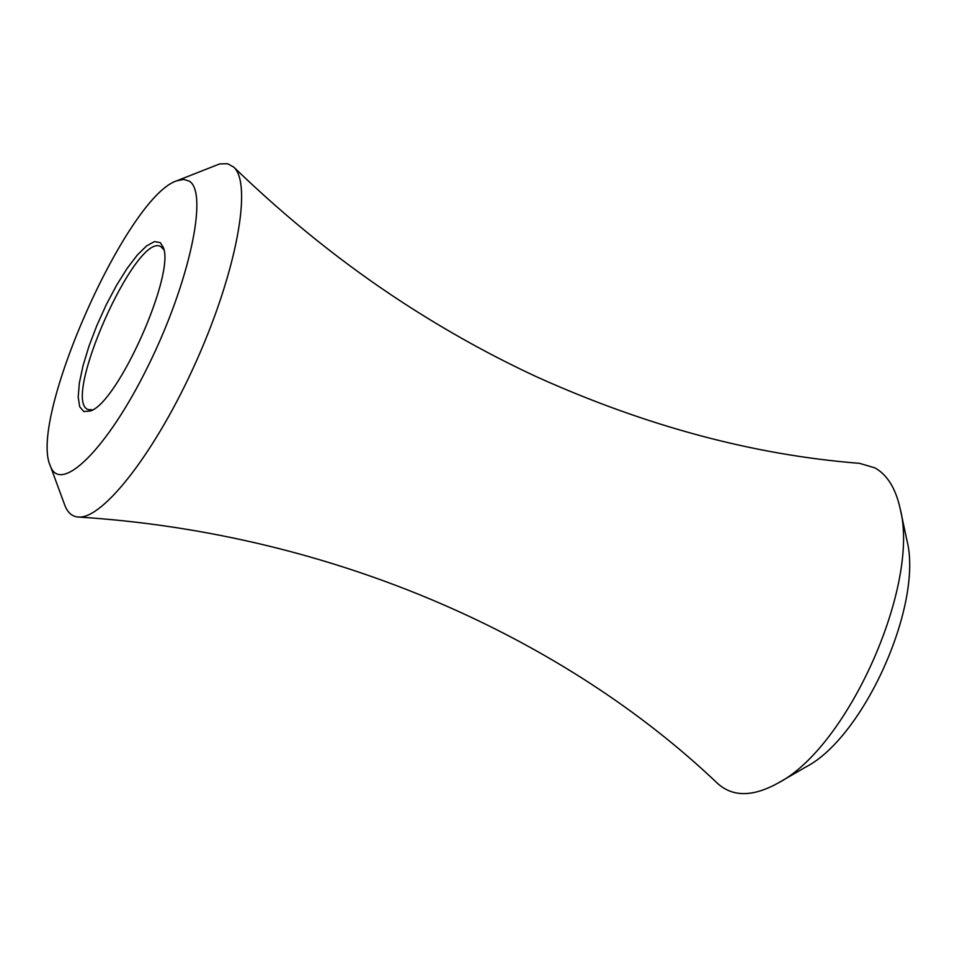 <?xml version="1.0" encoding="UTF-8"?>
<svg xmlns="http://www.w3.org/2000/svg" width="957" height="957" viewBox="0 0 957 957"><rect width="100%" height="100%" fill="white"/><g stroke="black" fill="none" stroke-linecap="round" stroke-linejoin="round"><path stroke-width="1.44" d="M163.826 249.621L160.764 246.571C136.085 231.726 60.722 401.222 88.283 409.596L92.59 409.835M189.247 181.124C208.614 192.249 189.618 282.028 148.311 365.61C107.256 449.515 59.956 495.403 50.171 465.509C28.471 418.269 127.125 196.352 176.746 180.825L183.636 179.39L189.247 181.124M176.746 180.825L219.667 163.922L227.587 163.707L233.759 167.116C252.433 183.72 236.929 270.173 196.771 360.203C156.828 450.34 103.033 519.759 78.187 517.019C71.99 516.529 67.504 512.521 64.729 505.021L50.171 465.509M233.759 167.116C287.172 218.782 343.503 263.929 402.777 302.556C446.74 331.11 491.623 355.992 537.427 377.178C646.729 426.332 754.104 455.053 859.553 463.332L874.913 467.877C887.235 474.78 895.62 488.285 900.106 508.406C920.407 584.524 848.081 747.202 777.969 783.113C752.692 797.073 732.476 797.097 717.331 783.197C566.173 639.324 335.811 533.312 78.187 517.019M900.106 508.406L906.817 539.904C923.613 603.592 864.386 736.806 805.842 767L777.969 783.113M160.274 242.611L163.157 247.121C175.825 272.96 117.962 403.1 90.293 411.008L83.797 411.546L79.694 406.761L78.199 397.059L79.335 383.099L83.008 365.801L88.977 346.207L96.86 325.5L106.191 304.864L116.443 285.509L127.006 268.57L137.27 255.088L146.612 245.889L154.46 241.607L160.274 242.611"/></g></svg>
